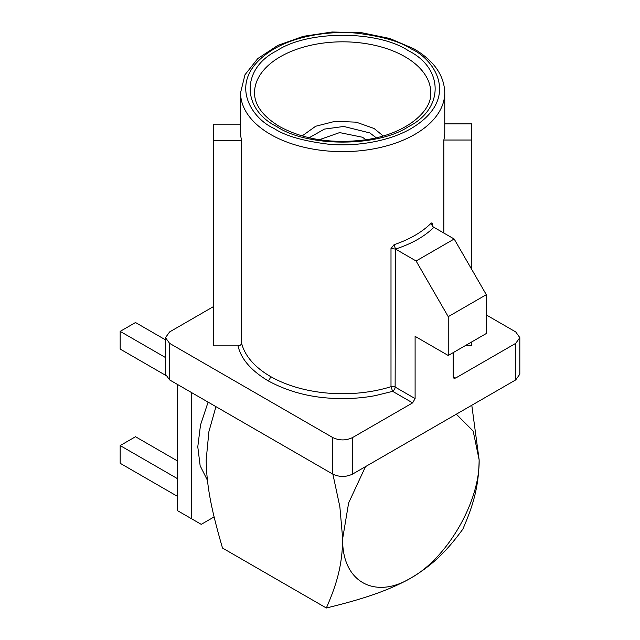 <?xml version="1.0" encoding="UTF-8"?>
<svg xmlns="http://www.w3.org/2000/svg" width="640" height="640" viewBox="0 0 640 640"><rect width="100%" height="100%" fill="white"/><g stroke="black" fill="none" stroke-linecap="round" stroke-linejoin="round"><path stroke-width="0.96" d="M241.56 140.304L241.56 343.008C241.344 344.744 240.168 345.696 238.032 345.864L213.536 345.864L213.536 140.304L241.56 140.304A102.096 58.944 180 0 1 240.56 132.088L240.56 92.696A102.096 58.944 180 0 0 270.464 134.376A102.096 58.944 180 0 0 381.736 147.152A102.096 58.944 180 0 0 444.76 92.696L444.76 132.088A102.096 58.944 180 0 1 443.832 140.024L443.832 233.04M241.56 343.008A102.096 58.944 0 0 0 270.464 376.472A102.096 58.944 0 0 0 391 386.712L392.656 391.344L375.328 395.616A105.592 60.968 0 0 1 332.744 398.336C308.992 397.184 287.408 391.328 267.992 380.752C250.968 370.48 240.984 358.848 238.032 345.864M276.896 126.664C241.272 108.992 241.264 68.4 276.896 50.728C307.496 30.16 377.816 30.152 408.424 50.728C444.048 68.392 444.056 108.992 408.424 126.664C377.824 147.232 307.504 147.24 276.896 126.664M309.144 137.76L324.44 129.096L343.776 126.456L369.856 132.944L376.184 137.76M391 248.536L395.496 249.064L395.128 387.056A3.496 2.016 0 0 0 391 386.712L391 248.536L394.064 244.688A102.096 58.944 0 0 0 430.88 223.432C431.912 222.536 432.488 222.896 432.592 224.52L432.592 226.312M208.096 402.128L200.512 425.008L197.784 446.816L200.144 465.736L207.4 480.232M319.344 139.72L339.624 132.592L362.44 137.232L365.976 139.72M430.88 223.432L432.944 226.688M433.008 226.744L432.176 225.472L432.592 224.52M433.2 226.872L433.896 227.304C424.496 236.544 411.696 243.792 395.496 249.064L394.064 244.688M471.784 341.888L471.784 345.576L465.408 345.576M455.648 378.04L453.904 378.216L453.176 376.608L455.648 378.04L515.728 343.352L519.824 337.64L519.824 374.184L515.728 379.896L515.728 343.352M486.312 314.952L515.728 331.936L519.824 337.64M213.536 306.56L169.592 331.936L165.496 337.64L165.496 374.184L169.592 379.896L332.768 474.104L332.768 437.56L169.592 343.352L165.496 337.64M412.632 402.88L392.656 391.344A3.496 2.016 -60 0 0 395.128 387.056L415.104 398.592L412.632 402.88L352.552 437.56C345.96 440.688 339.368 440.688 332.768 437.56M453.176 376.608L453.176 352.632M415.104 398.592L415.104 336.36L448.24 355.488L486.312 333.504L486.312 294.68L454.168 239.008L433.896 227.304M454.168 239.008L416.096 260.992L395.496 249.064M448.24 355.488L448.24 316.664L416.096 260.992M352.552 437.56L352.552 474.104L515.728 379.896M486.312 294.68L448.24 316.664M352.552 474.104C345.96 477.2 339.368 477.2 332.768 474.104M456.312 414.2L473.168 431.056L479.136 459.832L471.792 405.264M332.888 474.176L339.872 506.848L342.664 538.624L348.632 502.96L365.488 466.64M326.344 608C358.952 600.104 387.632 591.336 410.896 578.024C435.16 563.68 448.664 548.344 462.816 529.208C472.496 506.848 478.744 488.288 479.136 459.832C480.072 501.4 447.36 558.048 410.896 578.024C374.432 600.16 341.728 581.272 342.664 538.624C342.376 566.8 335.832 586.168 326.344 608L222.504 548.048C212.824 514.52 206.576 488.728 206.184 459.832L208.904 431.632L215.944 406.656M214.128 516.912L201.24 524.352L191.352 518.64L191.352 392.456M191.352 518.64L177.184 510.464L177.184 384.28M177.184 478.488L120.176 445.576L135.504 436.728L177.184 460.792M165.496 357.544L120.176 331.376L135.504 322.528L165.496 339.848M120.176 445.576L120.176 463.28L177.184 496.192M120.176 331.376L120.176 349.08L165.64 375.328M240.56 124.16L213.536 124.16L213.536 140.304M471.784 269.52L471.784 123.872L444.76 123.872M443.832 140.024L471.784 140.024M267.992 380.752A3.496 2.016 120 0 0 270.464 376.472M273.928 128.376C251.064 118.368 223.992 78.928 273.928 49.016C296.992 35.384 331.096 30.704 356.408 33.144C382.032 36.296 400.368 41.584 411.392 49.016C434.264 59.024 461.328 98.464 411.392 128.376C388.336 142.008 354.224 146.68 328.912 144.248C303.288 141.096 284.96 135.808 273.928 128.376M254.552 92.696A88.112 50.872 180 0 1 308.944 45.696A88.112 50.872 180 0 1 404.968 56.72A88.112 50.872 180 0 1 430.776 92.696C432.152 111.976 404.424 134.688 364.784 139.904C331.816 143.984 303.336 139.488 279.344 126.424C262.704 116.168 254.44 104.928 254.552 92.696M169.592 343.352L169.592 379.896M444.76 92.696C444.208 75.264 433.904 60.624 413.84 48.768L389.856 38.504L361.816 32.744L332.112 32L303.288 36.336L277.816 45.408L257.816 58.528L244.992 74.744L240.56 92.696M383.184 135.936L374.08 128.488L356.224 122.168L335.144 121.304L315.656 126.256L302.144 135.936"/></g></svg>
